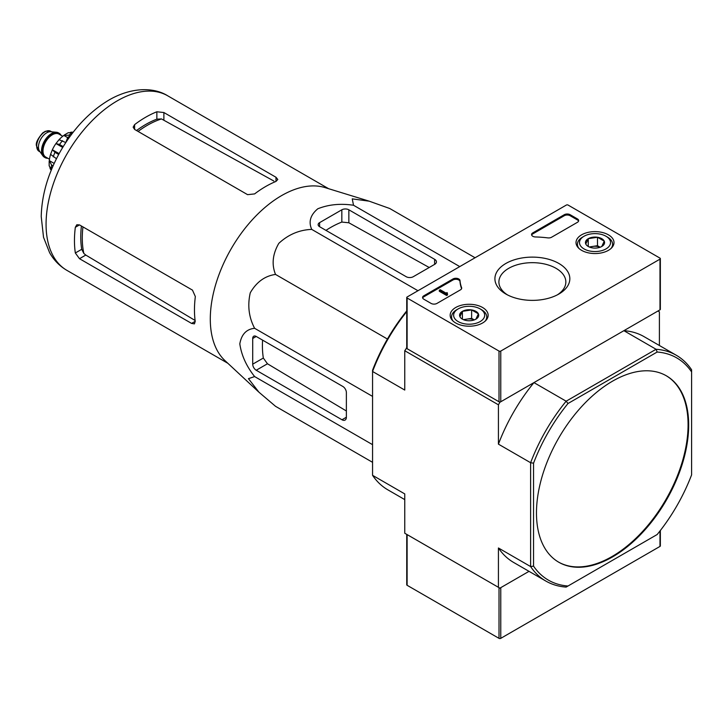 <?xml version="1.0" encoding="UTF-8"?>
<svg xmlns="http://www.w3.org/2000/svg" width="728" height="728" viewBox="0 0 728 728"><rect width="100%" height="100%" fill="white"/><g stroke="black" fill="none" stroke-linecap="round" stroke-linejoin="round"><path stroke-width="1.09" d="M258.467 391.773L224.988 360.624A100.792 58.195 -60 0 1 212.722 296.36A100.792 58.195 -60 0 1 324.906 187.56L368.796 201.046M475.065 257.757L389.726 208.499L369.223 201.183L352.243 198.862L353.526 205.26C340.504 203.312 328.601 204.486 317.817 208.772C310.383 214.96 308.354 221.84 311.73 229.393C299.29 229.884 288.315 234.534 278.806 243.361C272.6 254.108 271.499 264.464 275.53 274.429C264.865 275.939 256.447 282.073 250.259 292.82C247.374 305.478 248.83 317.308 254.627 328.301C246.428 329.138 241.487 334.325 239.812 343.871C241.459 355.3 246.392 366.202 254.627 376.567L248.448 378.66L258.941 392.201L275.53 406.306L372.563 462.326M79.489 258.695L191.591 323.414L194.44 323.869L195.204 321.33A100.792 58.195 -60 0 1 195.341 296.578L192.474 290.126L79.489 224.897L76.804 224.77L75.33 227.3A100.792 58.195 120 0 0 75.33 252.98L79.489 258.695L85.786 255.064L83.829 253.417A92.056 53.144 -60 0 1 82.956 226.89M81.418 226.008A91.883 53.053 120 0 0 81.718 249.294L83.829 253.417M195.095 320.466L85.786 255.064M138.065 131.431A92.056 53.144 -60 0 1 161.47 118.928L156.857 119.155A91.883 53.053 120 0 0 136.527 130.54M134.607 129.429L247.584 194.658L254.609 193.912A100.792 58.195 -60 0 1 275.976 181.427L277.796 179.488L275.976 177.25L163.882 112.531L156.857 111.784A100.792 58.195 120 0 0 134.607 124.624L133.151 127.163L134.607 129.429L134.607 124.624M161.47 118.928L273.892 181.044M70.47 135.808L67.795 137.355L68.896 137.992M67.795 137.355L65.757 142.597M319.592 226.699L406.224 276.722A4.969 2.866 0 0 0 413.249 276.722L434.616 264.382A6.206 3.585 0 0 0 436.436 261.853A6.206 3.585 0 0 0 434.616 259.314L348.858 209.801A4.969 2.866 0 0 0 341.832 209.801L319.592 222.641A4.969 2.866 0 0 0 318.136 224.67A4.969 2.866 0 0 0 319.592 226.699L319.592 222.641M311.73 229.393L417.963 290.727M353.526 205.26L459.759 266.594M254.627 376.567L372.563 444.662M254.627 328.301L372.563 396.396M275.53 274.429L387.433 339.039M256.22 370.252L341.978 419.765A6.206 3.585 -120 0 0 345.081 420.074A6.206 3.585 -120 0 0 346.373 417.235L346.373 392.556A4.969 2.866 -120 0 0 342.861 386.477L256.22 336.454A4.969 2.866 -120 0 0 253.735 336.209A4.969 2.866 -120 0 0 252.707 338.484L252.707 364.173A4.969 2.866 -120 0 0 256.22 370.252L267.458 363.773L263.327 358.039A96.578 55.765 120 0 1 262.581 340.131M558.467 562.052A107.626 62.135 120 0 0 611.984 556.556A107.626 62.135 120 0 0 682.218 461.989A107.626 62.135 120 0 0 666.093 375.657M612.576 556.893A107.626 62.135 120 0 0 682.882 462.062A107.626 62.135 120 0 0 666.384 375.821A107.626 62.135 120 0 0 583.447 404.65A107.626 62.135 120 0 0 536.472 512.958A107.626 62.135 120 0 0 558.767 562.225A107.626 62.135 120 0 0 612.576 556.893M545.918 581.099L513.722 562.507A130.385 75.275 120 0 1 498.425 547.984L530.621 566.566A130.385 75.275 -60 0 0 545.918 581.099A130.385 75.275 -60 0 0 566.147 587.077L567.995 586.013A128.319 74.083 -60 0 1 533.551 566.129L530.621 566.566L530.621 462.726A130.385 75.275 -60 0 1 566.147 401.201L567.995 403.512L657.157 352.034A128.319 74.083 -60 0 1 691.6 371.917L691.6 369.788A130.385 75.275 -60 0 0 676.303 355.264L644.107 336.673A130.385 75.275 120 0 0 623.878 330.685L656.074 349.276A130.385 75.275 -60 0 1 676.303 355.264M657.157 352.034L656.074 349.276L566.147 401.201L533.952 382.61L499.89 402.275L498.425 404.814L498.425 444.144L530.621 462.726L533.551 463.172A128.319 74.083 -60 0 1 567.995 403.512M691.6 371.917L691.6 474.874A128.319 74.083 -60 0 1 657.157 534.534L567.995 586.013M533.551 566.129L533.551 463.172M404.759 499.608L387.86 489.844A130.385 75.275 120 0 1 372.563 475.32L404.759 493.912L404.759 533.242L499.89 588.16L529.019 571.344L500.764 587.651L500.764 638.347L659.987 546.419A1.238 0.719 0 0 0 660.351 545.918L660.351 530.503M406.743 311.611A130.385 75.275 120 0 0 372.563 371.48L404.759 390.062L404.759 350.732L406.743 347.902M499.89 402.275L406.224 348.202M498.425 404.814L404.759 350.732M533.952 382.61A130.385 75.275 120 0 0 498.425 444.144M498.425 547.984L498.425 587.314M659.404 345.5L659.404 311.866L657.939 311.02L623.878 330.685M406.743 310.901A128.319 74.083 120 0 0 372.563 370.234L372.563 475.32M325.953 230.376A96.578 55.765 120 0 1 341.832 222.067L348.858 222.777L429.211 267.504M346.373 410.983L267.458 363.773M406.743 534.379L406.743 584.784A1.238 0.719 0 0 0 407.107 585.285L499.008 638.347A1.238 0.719 0 0 0 500.764 638.347M407.107 585.285L407.107 534.589A1.238 0.719 0 0 0 407.107 534.589L499.008 587.651A1.238 0.719 0 0 0 499.017 587.651L499.008 638.347M577.45 222.304A4.141 2.393 0 0 0 578.66 220.62A4.141 2.393 0 0 0 577.45 218.928L570.133 214.705A4.141 2.393 0 0 0 564.282 214.705L532.778 232.887A4.141 2.393 0 0 0 531.567 234.58A4.141 2.393 0 0 0 535.526 236.964A72.436 41.824 0 0 1 547.784 237.883A4.141 2.393 0 0 0 551.587 237.237L577.45 222.304M659.987 258.131L568.086 205.069A1.238 0.719 0 0 0 566.329 205.069L407.107 296.997A1.238 0.719 0 0 0 406.743 297.506A1.238 0.719 0 0 0 407.107 298.007L499.008 351.069A1.238 0.719 0 0 0 500.764 351.069L659.987 259.141A1.238 0.719 0 0 0 660.351 258.64A1.238 0.719 0 0 0 659.987 258.131M505.887 294.039L505.887 294.039A37.456 21.622 180 0 1 505.887 263.454A37.456 21.622 180 0 1 558.858 263.454A37.456 21.622 180 0 1 558.858 294.039A37.456 21.622 180 0 1 505.887 294.039M482.582 322.995A18.992 10.966 180 0 1 461.998 325.398A18.992 10.966 180 0 1 450.168 315.379A18.992 10.966 180 0 1 469.15 304.286A18.992 10.966 180 0 1 488.142 315.379A18.992 10.966 180 0 1 482.582 322.995M608.435 250.332A18.992 10.966 180 0 1 587.851 252.734A18.992 10.966 180 0 1 576.021 242.715A18.992 10.966 180 0 1 595.013 231.622A18.992 10.966 180 0 1 613.995 242.715A18.992 10.966 180 0 1 608.435 250.332M460.005 280.562A4.141 2.393 0 0 0 457.375 278.442A4.141 2.393 0 0 0 452.943 278.979L423.787 295.814A4.141 2.393 0 0 0 422.577 297.506A4.141 2.393 0 0 0 423.787 299.19L431.103 303.421A4.141 2.393 0 0 0 436.955 303.421L460.478 289.835A4.141 2.393 0 0 0 461.689 288.151A4.141 2.393 0 0 0 461.598 287.642A72.436 41.824 0 0 1 460.005 280.562L460.005 281.581A72.436 41.824 0 0 0 461.598 288.652L461.598 287.642M406.743 297.506L406.743 348.202A1.238 0.719 0 0 0 407.107 348.703L499.008 401.765A1.238 0.719 0 0 0 500.764 401.765L659.987 309.837A1.238 0.719 0 0 0 660.351 309.336L660.351 258.64M507.38 294.849A33.47 19.328 180 0 1 498.908 282.428A33.47 19.328 180 0 1 532.377 262.671A33.47 19.328 180 0 1 565.838 282.428A33.47 19.328 180 0 1 557.375 294.849M446.91 293.111L446.91 293.621L446.91 292.601L446.064 293.129L440.176 289.726L439.303 290.235L446.619 294.458L447.493 293.957L446.91 293.621M447.347 293.866L447.347 292.856M446.619 294.458L446.619 295.477L439.303 291.255L439.303 290.235M446.619 295.477L447.493 294.967L447.493 293.957M460.005 281.581A4.141 2.393 0 0 0 457.375 279.452A4.141 2.393 0 0 0 452.943 279.998L423.787 296.824A4.141 2.393 0 0 0 422.668 298.007M578.569 221.121A4.141 2.393 0 0 0 577.45 219.938L570.133 215.716A4.141 2.393 0 0 0 564.282 215.716L532.778 233.897A4.141 2.393 0 0 0 531.658 235.08M585.776 244.016L588.251 238.684L597.488 237.255L604.249 241.159L601.774 246.483A9.555 5.515 180 0 1 592.537 247.911A9.555 5.515 180 0 1 588.251 246.483A9.555 5.515 180 0 1 585.776 244.016A9.555 5.515 180 0 1 588.251 238.684A9.555 5.515 180 0 1 597.488 237.255A9.555 5.515 180 0 1 604.249 241.159A9.555 5.515 180 0 1 601.774 246.483M605.987 248.921A15.525 8.963 180 0 1 584.038 248.921A15.525 8.963 180 0 1 584.038 236.245A15.525 8.963 180 0 1 605.987 236.245A15.525 8.963 180 0 1 605.987 248.921M578.988 248.466A17.59 10.156 180 0 1 577.422 244.271A17.59 10.156 180 0 1 582.573 237.091L584.038 236.245M605.987 236.245L607.452 237.091A17.59 10.156 180 0 1 612.603 244.271A17.59 10.156 180 0 1 611.038 248.466M600.145 247.238L597.488 245.7L592.865 246.419A8.281 4.777 180 0 1 600.09 247.256M589.935 247.256A8.281 4.777 180 0 1 592.865 246.419L589.234 246.983M597.488 245.7L597.488 237.255M588.251 246.401L588.251 238.684M459.923 316.671L462.398 311.347L471.626 309.919L478.387 313.823L475.912 319.146A9.555 5.515 180 0 1 466.684 320.575A9.555 5.515 180 0 1 462.398 319.146A9.555 5.515 180 0 1 459.923 316.671A9.555 5.515 180 0 1 462.398 311.347A9.555 5.515 180 0 1 471.626 309.919A9.555 5.515 180 0 1 478.387 313.823A9.555 5.515 180 0 1 475.912 319.146M480.134 321.585A15.525 8.963 180 0 1 458.176 321.585A15.525 8.963 180 0 1 458.176 308.909A15.525 8.963 180 0 1 480.134 308.909A15.525 8.963 180 0 1 480.134 321.585M453.135 321.13A17.59 10.156 180 0 1 451.56 316.935A17.59 10.156 180 0 1 456.711 309.755L458.176 308.909M480.134 308.909L481.59 309.755A17.59 10.156 180 0 1 486.75 316.935A17.59 10.156 180 0 1 485.176 321.13M474.292 319.901L471.626 318.364L467.012 319.082A8.281 4.777 180 0 1 474.237 319.92M464.073 319.92A8.281 4.777 180 0 1 467.012 319.082L463.372 319.647M471.626 318.364L471.626 309.919M462.398 319.064L462.398 311.347M58.804 133.069A14.078 8.126 120 0 0 58.522 132.896A14.078 8.126 120 0 0 56.475 132.259L50.769 131.741A11.593 6.689 120 0 0 42.57 136.464A11.593 6.689 120 0 0 38.466 147.029A11.593 6.689 120 0 0 39.567 151.133L42.87 155.81A14.078 8.126 120 0 0 44.444 157.266A14.078 8.126 120 0 0 44.745 157.43M56.475 132.259A14.078 8.126 120 0 0 46.51 137.992A14.078 8.126 120 0 0 41.532 150.823A14.078 8.126 120 0 0 42.87 155.81M61.07 135.326A14.078 8.126 120 0 0 59.105 133.233A14.078 8.126 120 0 0 48.257 137.001A14.078 8.126 120 0 0 42.115 151.169A14.078 8.126 120 0 0 45.036 157.612A14.078 8.126 120 0 0 47.82 158.267M49.868 167.586A23.178 13.386 120 0 0 50.632 169.551L51.333 169.961M49.176 165.911L51.57 169.032A26.909 15.534 -60 0 1 51.57 164.974L49.322 160.624L54.181 163.427M49.167 161.37L49.322 160.624A23.178 13.386 120 0 1 50.56 154.463M56.447 158.722L50.578 154.354L52.352 149.777L59.132 153.617M58.668 154.463L54.982 152.334L52.389 149.722A23.178 13.386 120 0 1 55.947 143.543L59.059 139.667L65.775 142.552M62.699 147.438L55.947 143.543L59.514 144.481A26.909 15.534 -60 0 1 62.562 140.695M64.428 134.935L63.864 135.444A23.178 13.386 120 0 0 59.15 139.594M67.677 137.647L63.864 135.444L68.751 135.208A26.909 15.534 -60 0 1 72.263 133.178L68.368 132.669M72.955 132.514L72.245 132.105A23.178 13.386 120 0 0 70.17 132.432M53.08 165.847L51.57 164.974M63.209 146.61L59.514 144.481M70.134 135.999L68.751 135.208M75.33 227.3L79.489 224.897M75.33 252.98L81.718 249.294M191.591 323.414L195.204 321.33M156.857 119.155L156.857 111.784M163.882 119.792L163.882 112.531M275.976 181.427L275.976 177.25M227.846 363.29L66.949 270.388A100.792 58.195 -60 0 1 66.94 154.008A100.792 58.195 -60 0 1 167.731 95.814L328.637 188.707M434.616 264.382L434.616 259.314M348.858 222.777L348.858 209.801M341.832 222.067L341.832 209.801M341.978 419.765L346.373 417.235M252.707 338.484L256.22 336.454M252.707 364.173L263.327 358.039M659.987 530.976L659.987 546.419M407.107 298.007L407.107 348.703M499.008 351.069L499.008 401.765M500.764 351.069L500.764 401.765M659.987 259.141L659.987 309.837M423.787 296.824L423.787 295.814M452.943 279.998L452.943 278.979M577.45 219.938L577.45 218.928M570.133 215.716L570.133 214.705M564.282 215.716L564.282 214.705M532.778 233.897L532.778 232.887M36.7 146.01A11.593 6.689 120 0 0 39.103 151.315L36.4 145.591C35.727 142.788 37.838 138.566 42.734 132.906L45.391 131.258L50.696 131.24A11.593 6.689 120 0 0 41.76 134.352A11.593 6.689 120 0 0 36.7 146.01M60.36 134.917A13.659 7.89 120 0 0 49.504 136.154A13.659 7.89 120 0 0 42.415 150.996A13.659 7.89 120 0 0 47.111 157.858M62.735 136.282L58.986 134.116A13.25 7.644 120 0 0 48.776 137.665A13.25 7.644 120 0 0 42.998 150.996A13.25 7.644 120 0 0 45.737 157.057L49.486 159.223M53.226 156.866A26.909 15.534 -60 0 1 54.982 152.334M66.949 270.388C59.66 266.111 53.89 260.214 49.613 252.707L43.525 237.292L41.223 216.58C41.733 194.758 48.194 172.882 60.624 150.96C73.573 128.629 89.599 111.712 108.7 100.191C131.45 86.878 153.981 87.123 167.731 95.814M577.422 244.271L577.422 246.71M612.603 244.271L612.603 246.71M451.56 316.935L451.56 319.374M486.75 316.935L486.75 319.374M39.103 151.315L40.104 151.897M50.696 131.24L51.697 131.823M44.444 157.266L45.036 157.612M58.522 132.896L59.105 133.233M49.158 165.911L49.158 161.37M64.428 134.926L68.359 132.651"/></g></svg>
